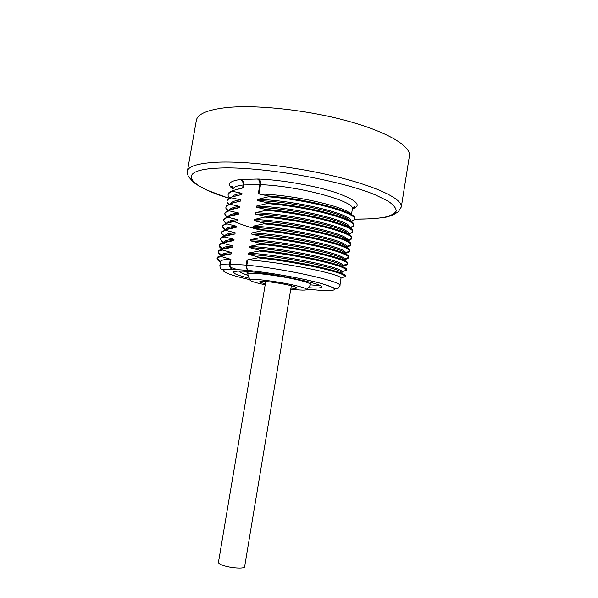 <?xml version="1.0" encoding="UTF-8"?>
<svg xmlns="http://www.w3.org/2000/svg" width="598" height="598" viewBox="0 0 598 598"><rect width="100%" height="100%" fill="white"/><g stroke="black" fill="none" stroke-linecap="round" stroke-linejoin="round"><path stroke-width="0.9" d="M219.406 245.038L219.444 244.859C219.728 243.917 221.185 243.192 223.824 242.676L233.825 240.575C228.795 240.852 225.618 241.51 224.295 242.541M221.604 247.871L220.071 246.593M222.449 249.261C220.288 247.998 219.227 246.884 219.264 245.913L219.279 245.793C219.451 244.791 220.916 244.029 223.682 243.491L223.824 242.676M220.49 261.879C218.076 260.608 216.939 259.517 217.067 258.59L217.081 258.523C217.306 257.663 218.756 257.02 221.424 256.594L230.38 259.226C224.228 259.412 220.954 260.152 220.572 261.431L219.847 265.617C220.057 264.518 223.293 263.995 229.557 264.039L230.38 259.226M221.424 256.594L221.566 255.772L231.561 253.806C226.007 254.001 222.733 254.643 221.738 255.727M221.537 255.78L221.649 255.114C221.925 253.687 225.297 252.849 231.762 252.595L231.561 253.806M231.762 252.595L222.553 250.039L222.695 249.224L232.689 247.183C227.404 247.423 224.175 248.073 223.002 249.134M219.264 245.913L222.755 248.723C223.039 247.213 226.425 246.301 232.899 245.98L232.689 247.183M232.899 245.98L223.682 243.491M221.282 240.411L223.854 242.354C224.153 240.74 227.546 239.753 234.035 239.372L233.825 240.575M234.035 239.372L224.803 236.95L224.945 236.135L234.962 233.968C230.178 234.281 227.061 234.939 225.618 235.948M224.923 236.135L224.953 235.948C225.267 234.281 228.675 233.22 235.164 232.764L234.962 233.968M235.164 232.764L225.932 230.417L226.074 229.602L236.09 227.375C231.553 227.718 228.511 228.376 226.963 229.348M226.044 229.61L226.051 229.565C226.38 227.823 229.796 226.694 236.3 226.171L236.09 227.375M236.3 226.171L227.053 223.891L227.195 223.076L237.219 220.782C232.928 221.148 229.961 221.806 228.331 222.74M227.173 223.076C227.644 221.32 231.06 220.154 237.428 219.578L237.219 220.782M237.428 219.578L228.182 217.366L228.316 216.551L238.348 214.196C234.289 214.585 231.419 215.235 229.729 216.14M223.809 219.526L224.071 218.823L228.316 216.551C228.959 214.809 232.368 213.621 238.557 213L238.348 214.196M238.557 213L229.303 210.855L229.445 210.04L239.477 207.618C235.649 208.022 232.876 208.665 231.142 209.532M229.475 210.033C230.267 208.291 233.669 207.087 239.686 206.422L239.477 207.618M239.686 206.422L230.424 204.352L230.566 203.537L240.605 201.048L232.577 202.924M230.649 203.507C231.576 201.773 234.962 200.554 240.807 199.852L240.605 201.048M240.807 199.852L231.546 197.848L231.68 197.034L241.727 194.485L234.035 196.316M231.83 196.989C232.884 195.262 236.247 194.036 241.936 193.296L241.727 194.485M241.936 193.296L232.659 191.353L232.801 190.545L243.169 187.877L235.507 189.701M349.74 220.752C346.743 213.994 292.743 201.444 257.439 200.614L257.648 199.396L268.248 196.802L268.39 195.957L258.956 193.946C293.91 194.671 346.907 207.087 350.622 214.136M257.439 200.614L267.246 202.707L267.104 203.552L256.512 206.078L256.303 207.297L266.103 209.464L265.961 210.309L255.368 212.768L255.167 213.994L264.959 216.229L264.817 217.074L254.232 219.466L254.023 220.692L263.808 223.002L263.666 223.846L253.089 226.179L252.879 227.397L262.664 229.781L262.522 230.626L251.945 232.891L251.743 234.11L261.513 236.569L261.371 237.413L250.801 239.604L250.599 240.83L260.362 243.364L260.22 244.208L249.658 246.331L249.448 247.557L259.211 250.166L259.069 251.011L248.514 253.066L248.305 254.292L258.059 256.976L257.91 257.82C297.871 261.902 345.495 272.748 345.255 276.538L345.315 276.904M345.255 276.538L340.995 278.16C341.391 274.288 284.925 262.425 247.744 259.838L257.91 257.82M340.995 278.16L339.903 285.709C343.476 281.86 285.381 268.764 246.839 265.161C246.533 267.852 247.071 269.608 248.454 270.431L248.559 270.468C271.343 272.793 304.554 278.78 321.791 283.639C338.632 288.759 338.894 291.062 322.561 290.538L306.961 289.215M237.698 269.705L230.469 267.381M249.321 278.257C239.604 275.85 234.274 273.921 233.332 272.479C232.914 271.253 236.778 270.857 244.941 271.275C272.127 273.107 322.576 283.631 321.612 286.793C321.769 288.087 317.306 288.386 308.217 287.69M274.34 273.891L275.02 273.974M320.326 285.739L310.594 284.872M247.976 272.524L243.782 271.215M248.297 275.491C243.147 273.787 240.09 272.322 239.133 271.103M239.193 271.103C240.202 272.307 243.229 273.749 248.267 275.424M219.092 260.197L217.672 259.009M217.201 257.835L217.209 257.79C217.366 256.893 218.816 256.221 221.566 255.772M221.566 255.63C219.182 254.314 218.053 253.178 218.165 252.207L218.173 252.192C218.337 251.242 219.795 250.525 222.553 250.039M220.348 254.023L218.868 252.79M218.3 251.437L218.315 251.362C218.509 250.42 219.967 249.71 222.695 249.224L222.755 248.723M258.059 256.976C299.568 261.191 348.342 272.598 345.442 276.104L345.435 276.134M345.091 276.597L343.641 277.151M341.921 273.286C345.502 269.541 286.935 256.766 248.305 254.292M248.514 253.066C285.919 255.428 343.095 267.68 342.071 271.798L342.108 272.12M259.069 251.011C299.336 254.995 347.146 266.177 346.324 270.184L346.354 270.49M259.211 250.166C300.719 254.247 349.426 265.901 346.481 269.691L346.474 269.728M346.033 270.296L344.5 270.879M249.658 246.331C287.354 248.514 344.784 261.109 343.14 265.452L342.96 266.872C346.541 262.814 288.072 249.829 249.448 247.557M260.22 244.208C300.801 248.095 348.784 259.622 347.386 263.838L347.393 264.084C347.229 264.884 345.816 265.437 343.147 265.751M260.362 243.364C301.87 247.318 350.51 259.211 347.52 263.284L347.513 263.322M346.96 264.002L345.345 264.615M344.007 260.309C346.429 255.809 288.655 242.878 250.599 240.83M250.801 239.604C288.789 241.614 346.459 254.546 344.194 259.121L344.029 260.324M261.371 237.413C302.267 241.203 350.421 253.081 348.44 257.521L348.425 257.686C348.26 258.538 346.833 259.143 344.156 259.502M261.513 236.569C303.014 240.396 351.594 252.528 348.559 256.886L348.552 256.923M347.879 257.731L346.175 258.373M345.024 253.739C346.377 248.813 289.275 235.933 251.743 234.11M251.945 232.891C290.224 234.708 348.133 247.991 345.24 252.805L345.091 253.776M262.522 230.626C303.732 234.319 352.05 246.548 349.471 251.212L349.464 251.295C349.284 252.199 347.857 252.849 345.173 253.253M262.664 229.781C304.165 233.482 352.671 245.853 349.591 250.495L349.583 250.54M348.784 251.466L346.997 252.139M346.003 247.161C346.377 241.831 289.925 229.012 252.879 227.397M253.089 226.179C291.652 227.816 349.8 241.457 346.272 246.503L346.152 247.236M263.666 223.846C305.167 227.434 353.62 240.022 350.495 244.903L350.495 244.918C350.301 245.868 348.866 246.57 346.19 247.019M263.808 223.002C305.257 226.567 353.657 239.163 350.63 244.089L350.622 244.156M349.681 245.225L347.804 245.928M346.967 240.568C346.421 234.857 290.606 222.097 254.023 220.692M254.232 219.466C292.923 220.916 351.131 234.842 347.303 240.164L351.512 238.639C351.235 239.574 349.845 240.284 347.333 240.762M264.817 217.074C306.311 220.535 354.696 233.362 351.534 238.527L351.512 238.639M264.959 216.229C306.079 219.645 354.195 232.338 351.676 237.608L351.654 237.78M350.563 238.991L348.597 239.731M347.909 233.968C346.504 227.89 291.301 215.198 255.167 213.994M255.368 212.768C294.074 214.024 352.207 228.167 348.335 233.788M265.961 210.309C307.454 213.643 355.773 226.702 352.566 232.151L348.746 234.446M266.103 209.464C306.909 212.731 354.726 225.513 352.708 231.12L352.685 231.404M351.437 232.779L349.382 233.541M348.836 227.367C346.608 220.939 292.018 208.313 256.303 207.297M256.512 206.078C295.225 207.132 353.291 221.507 349.367 227.427M267.104 203.552C308.598 206.759 356.849 220.057 353.597 225.79L350.107 228.13M267.246 202.707C307.738 205.824 355.257 218.689 353.739 224.616L353.717 225.042M352.304 226.575L350.144 227.375M257.648 199.396C296.376 200.255 354.367 214.846 350.406 221.066M268.248 196.802C309.742 199.881 357.925 213.419 354.629 219.429L351.422 221.806M268.39 195.957C308.561 198.925 355.78 211.871 354.756 218.121L354.749 218.689M353.156 220.385L350.899 221.215M229.363 197.96L228.227 196.226L229.894 197.594M228.197 194.118L228.855 192.75L232.801 190.545M228.227 196.226L228.07 194.836C228.316 193.438 229.841 192.279 232.659 191.353M229.064 204.045L228.653 203.664M227.098 200.457L227.644 199.269L231.68 197.034M228.406 204.329L227.083 202.378L226.971 201.182C227.21 199.837 228.735 198.723 231.546 197.848M225.887 207.476L226.44 205.794L230.566 203.537M227.472 210.72L225.947 208.545L225.88 207.536C226.104 206.235 227.621 205.174 230.424 204.352M227.315 216.842L226.179 215.848M224.908 213.165L225.244 212.312L229.445 210.04M260.309 230.081C249.284 227.24 240.463 224.34 233.848 221.387M226.56 217.111L224.781 213.897C224.998 212.649 226.507 211.632 229.303 210.855M226.485 223.263L224.945 221.963M225.663 223.517L223.682 220.266C223.891 219.062 225.394 218.098 228.182 217.366M225.416 229.497L223.719 228.092M222.71 225.894L222.897 225.334L227.195 223.076M224.803 229.931L222.583 226.635C222.785 225.483 224.272 224.571 227.053 223.891M224.138 235.605L222.501 234.244M221.492 232.966L221.738 231.845L226.074 229.602M223.973 236.359L221.484 233.011C221.671 231.912 223.159 231.052 225.932 230.417M220.513 238.654L220.587 238.355C220.946 237.413 222.404 236.673 224.945 236.135M223.181 242.803L220.378 239.402C220.565 238.348 222.037 237.533 224.803 236.95M260.025 281.531L259.846 281.74C258.837 280.118 281.725 283.093 292.116 285.971C295.375 286.853 296.944 287.503 296.825 287.93C296.548 288.341 294.59 288.408 290.957 288.116M265.34 283.833L264.929 283.729C261.662 282.861 259.966 282.204 259.846 281.74M290.785 289.133C300.958 290.329 306.288 290.441 306.767 289.454C306.647 288.804 304.277 287.847 299.665 286.599C284.125 282.256 249.426 277.666 249.957 279.946L247.729 273.981C247.034 271.268 285.754 276.298 302.992 281.247C308.112 282.682 310.713 283.773 310.811 284.536L310.489 284.925M247.729 273.981L247.908 274.452M249.957 279.946C249.829 280.656 252.476 281.725 257.895 283.146L265.168 284.842M291.346 285.769L244.619 566.747C244.791 569.191 229.445 568.055 222.082 565.043C219.578 564.049 218.36 563.159 218.434 562.367L265.736 281.486M249.852 279.67C224.885 274.146 214.66 268.913 232.517 269.339L232.286 269.272C230.223 268.382 229.311 266.641 229.557 264.039L246.152 265.108C245.875 267.777 246.63 269.549 248.402 270.416L232.517 269.339L248.454 270.431C267.411 272.583 286.734 275.723 306.438 279.849L321.918 283.624L334.94 288.273C337.459 288.774 337.265 290.142 339.903 285.709M219.847 265.617C220.251 268.412 220.871 269.713 221.709 269.519C222.755 270.087 222.478 269.294 232.286 269.272L232.36 269.294C230.589 268.435 229.834 266.693 230.103 264.062L230.925 259.278M243.169 187.877L243.67 184.946L243.117 184.984C236.756 185.746 233.392 187.137 233.018 189.147C232.615 186.606 232.084 185.731 231.404 186.516L233.123 188.774M352.357 209.031C362.268 205.592 356.812 200.128 335.986 192.653C315.385 185.799 282.256 179.938 258.867 179.041L257.476 179.026C259.33 180.013 260.115 181.882 259.846 184.64L243.67 184.946C243.939 182.233 243.147 180.394 241.293 179.43L240.194 179.505C228.922 181.157 226.53 184.341 233.033 189.065M352.364 208.732L354.726 207.155C354.345 206.183 353.553 206.833 352.342 209.121C356.475 201.676 299.217 185.911 260.534 184.655L259.846 184.64L258.269 193.901M247.049 259.846L246.152 265.108L246.839 265.161L247.744 259.838M323.533 290.576L322.561 290.538M234.423 272.068L233.594 271.836M258.867 179.041C260.294 180.02 260.848 181.889 260.534 184.655L258.956 193.946M228.862 198.244C187.032 185.507 174.96 169.638 219.369 168.053C260.085 166.139 340.643 180.08 375.634 195.023L387.93 201.033C393.521 204.83 396.265 208.201 396.168 211.161C394.523 213.807 390.479 215.885 384.036 217.395C376.434 218.562 367.172 219.137 356.259 219.13L354.681 219.1M257.476 179.026L241.293 179.43M187.413 171.17C188.303 166.229 198.102 163.247 216.812 162.23C246.361 160.84 297.4 166.962 338.027 177.098C378.743 187.226 402.813 199.433 401.318 206.96L409.398 155.996C411.23 146.331 387.624 131.904 347.244 120.901C306.953 109.89 256.034 104.463 226.313 107.603C207.491 109.77 197.504 114.016 196.361 120.348L187.413 171.17C187.204 173.398 187.72 175.401 188.961 177.172L193.251 182.076L196.294 184.371L206.841 190.089L228.81 198.274M240.194 179.505C242.377 180.447 243.349 182.27 243.117 184.984L242.601 187.966M219.287 245.748L219.414 244.993M217.081 258.523L220.572 261.431M233.332 272.479L236.823 271.178M217.074 258.553L217.209 257.79M221.656 255.114L218.165 252.207M218.18 252.147L218.307 251.392M345.315 276.874L345.442 276.104M342.071 271.798L346.324 270.184M346.354 270.46L346.481 269.691M343.14 265.452L347.386 263.838M347.393 264.054L347.52 263.284M344.194 259.121L348.44 257.514M348.432 257.648L348.559 256.886M345.24 252.805L349.471 251.212M349.471 251.257L349.591 250.495M346.272 246.503L350.495 244.918M350.503 244.866L350.63 244.111M351.542 238.482L351.661 237.727M348.313 233.938L352.514 232.375M352.573 232.106L352.693 231.359M349.359 227.666L353.5 226.126M353.605 225.738L353.724 224.99M350.66 221.305L354.472 219.892M354.636 219.376L354.756 218.629M352.342 209.121L351.445 214.63M401.318 206.96L398.268 211.834L392.378 215.325L386.076 217.164L373.077 218.823L354.674 219.145M233.018 189.147L232.772 190.553M228.085 194.776L228.204 194.044M226.986 201.122L227.113 200.39M229.101 204.03L227.083 202.378M228.234 210.421L225.947 208.545M224.788 213.837L224.915 213.105M227.367 216.827L224.818 214.727M223.689 220.206L223.824 219.466M226.507 223.256L223.697 220.931M222.591 226.582L222.718 225.835M225.655 229.699L222.576 227.15M224.811 236.165L221.469 233.384M220.385 239.35L220.52 238.602M223.824 242.519L220.363 239.641M311.147 282.525L310.803 284.596M248.14 271.537L247.714 274.041M306.767 289.454L310.811 284.536"/></g></svg>
